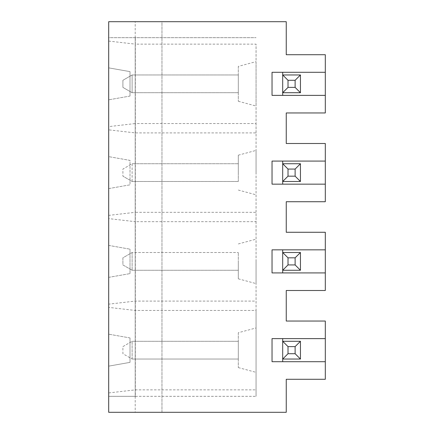 <?xml version="1.0" encoding="UTF-8"?>
<svg xmlns="http://www.w3.org/2000/svg" width="434" height="434" viewBox="0 0 434 434"><rect width="100%" height="100%" fill="white"/><g stroke="black" fill="none" stroke-linecap="round" stroke-linejoin="round"><path stroke-width="0.33" stroke-dasharray="2.17 1.63" d="M300.447 341.281L282.691 341.281L282.691 359.037L300.447 359.037L300.447 341.281M282.691 359.037L282.691 341.281M282.691 338.618L272.037 338.618L272.037 361.701L282.691 361.701L282.691 338.618L325.305 338.618M282.691 252.507L282.691 270.263L300.447 270.263L300.447 252.507L282.691 252.507L282.691 270.263M282.691 249.848L272.037 249.848L272.037 272.926L282.691 272.926L282.691 249.848L325.305 249.848M325.305 232.271L325.305 290.503L286.245 290.503L286.245 321.041L325.305 321.041L325.305 379.278L286.245 379.278L286.245 412.3L161.963 412.3L161.963 21.7L286.245 21.7L286.245 54.722L325.305 54.722L325.305 112.959L286.245 112.959L286.245 143.497L325.305 143.497L325.305 201.729L286.245 201.729L286.245 232.271L325.305 232.271M238.304 261.387L238.304 278.823L238.304 261.387M256.06 261.387L256.06 283.581L256.06 261.387M135.327 396.323L256.06 396.323L108.695 396.323L135.327 396.323L135.327 310.456L108.695 307.386L108.695 304.158L135.327 301.087L256.06 301.087L256.06 310.456L135.327 310.456L135.327 221.687L256.06 221.687L256.06 212.313L135.327 212.313L135.327 221.687L108.695 218.611L108.695 215.389L135.327 212.313L135.327 123.544L256.06 123.544L256.06 44.143L135.327 44.143L135.327 123.544L108.695 126.614L108.695 37.677L256.06 37.677L108.695 37.677L108.695 67.861L130.005 71.621L130.005 96.066L130.005 71.621L108.695 67.861L108.695 21.7L135.202 21.7L135.202 412.3L161.963 412.3L161.963 21.7L135.202 21.7M132.126 181.493L238.304 181.493L132.126 181.493L132.126 163.737L122.903 169.065L122.903 176.166L122.903 169.065L132.126 163.737L132.126 181.493L122.903 176.166L132.126 181.493M238.304 74.963L238.304 92.719L238.304 74.963L132.126 74.963L132.126 92.719L122.903 87.391L122.903 80.29L132.126 74.963L122.903 80.29L122.903 87.391L132.126 92.719L132.126 74.963L238.304 74.963M238.304 66.407L238.304 101.279L238.304 66.407L256.06 61.65L256.06 106.032L256.06 61.65M108.695 188.595L108.695 245.405L108.695 188.595L130.005 184.835L130.005 160.39L108.695 156.636L108.695 99.82L108.695 156.636L130.005 160.39L130.005 184.835L108.695 188.595M282.691 361.701L325.305 361.701M130.005 337.934L108.695 334.18L130.005 337.934L130.005 362.379L108.695 366.139L130.005 362.379L130.005 337.934M325.305 95.382L272.037 95.382L272.037 72.299L325.305 72.299M135.202 412.3L108.695 412.3L108.695 366.139L108.695 396.323L108.695 392.933L135.327 389.857L256.06 389.857L256.06 396.323L256.06 44.143M135.202 396.323L135.202 37.677M122.903 346.609L132.126 341.281L122.903 346.609L122.903 353.71L132.126 359.037L122.903 353.71L122.903 346.609M132.126 359.037L132.126 341.281L132.126 359.037L238.304 359.037L238.304 341.281L238.304 359.037L132.126 359.037M132.126 252.507L132.126 270.263L122.903 264.935L122.903 257.834L132.126 252.507L122.903 257.834L122.903 264.935L132.126 270.263L132.126 252.507L238.304 252.507L132.126 252.507M282.691 92.719L300.447 92.719L300.447 74.963L282.691 74.963L282.691 92.719L282.691 74.963M282.691 181.493L282.691 163.737L282.691 181.493L300.447 181.493L300.447 163.737L282.691 163.737M132.126 270.263L238.304 270.263L132.126 270.263M132.126 92.719L238.304 92.719L132.126 92.719M238.304 172.613L238.304 155.177L238.304 172.613M256.06 172.613L256.06 150.419L256.06 172.613M108.695 126.614L108.695 129.842L135.327 132.912L256.06 132.912L256.06 212.313M108.695 277.364L130.005 273.61L108.695 277.364L108.695 334.18L108.695 277.364M238.304 332.721L238.304 367.593L238.304 332.721L256.06 327.968L256.06 372.35L256.06 327.968M238.304 270.263L238.304 252.507L238.304 270.263M238.304 181.493L238.304 163.737L132.126 163.737L238.304 163.737L238.304 181.493M108.695 41.067L135.327 44.143L135.327 37.677M130.005 273.61L130.005 249.165L130.005 273.61M282.691 95.382L282.691 72.299M130.005 96.066L108.695 99.82L130.005 96.066M108.695 245.405L130.005 249.165L108.695 245.405M238.304 341.281L132.126 341.281L238.304 341.281M256.06 132.912L256.06 123.544M325.305 184.152L272.037 184.152L272.037 161.074L325.305 161.074M282.691 272.926L325.305 272.926M282.691 184.152L282.691 161.074M256.06 221.687L256.06 301.087M256.06 310.456L256.06 389.857M108.695 129.842L108.695 215.389M108.695 218.611L108.695 304.158M108.695 307.386L108.695 392.933M238.304 278.823L256.06 283.581M238.304 243.951L256.06 239.194M238.304 190.049L256.06 194.806M238.304 155.177L256.06 150.419M238.304 367.593L256.06 372.35M238.304 101.279L256.06 106.032"/><path stroke-width="0.65" d="M288.019 346.609L288.019 353.71L295.12 353.71L295.12 346.609L288.019 346.609L282.691 341.281L300.447 341.281L300.447 359.037L282.691 359.037L282.691 338.618M282.691 361.701L282.691 359.037L288.019 353.71M282.691 272.926L282.691 249.848M325.305 272.926L325.305 290.503L286.245 290.503L286.245 321.041L325.305 321.041L325.305 379.278L286.245 379.278L286.245 412.3L108.695 412.3L108.695 21.7L286.245 21.7L286.245 54.722L325.305 54.722L325.305 112.959L286.245 112.959L286.245 143.497L325.305 143.497L325.305 201.729L286.245 201.729L286.245 232.271L325.305 232.271L325.305 249.848L272.037 249.848L272.037 272.926L325.305 272.926L325.305 249.848M325.305 338.618L272.037 338.618L272.037 361.701L325.305 361.701M325.305 72.299L272.037 72.299L272.037 95.382L325.305 95.382M295.12 346.609L300.447 341.281M288.019 257.834L282.691 252.507L300.447 252.507L300.447 270.263L282.691 270.263L288.019 264.935L295.12 264.935L295.12 257.834L288.019 257.834L288.019 264.935M295.12 80.29L288.019 80.29L288.019 87.391L295.12 87.391L295.12 80.29L300.447 74.963L300.447 92.719L282.691 92.719L282.691 74.963L300.447 74.963M282.691 72.299L282.691 74.963L288.019 80.29M288.019 176.166L295.12 176.166L295.12 169.065L288.019 169.065L288.019 176.166L282.691 181.493L282.691 163.737L300.447 163.737L300.447 181.493L282.691 181.493L282.691 184.152M300.447 92.719L295.12 87.391M288.019 87.391L282.691 92.719L282.691 95.382M295.12 169.065L300.447 163.737M282.691 161.074L282.691 163.737L288.019 169.065M300.447 359.037L295.12 353.71M325.305 184.152L272.037 184.152L272.037 161.074L325.305 161.074M295.12 257.834L300.447 252.507M300.447 270.263L295.12 264.935M300.447 181.493L295.12 176.166"/></g></svg>
